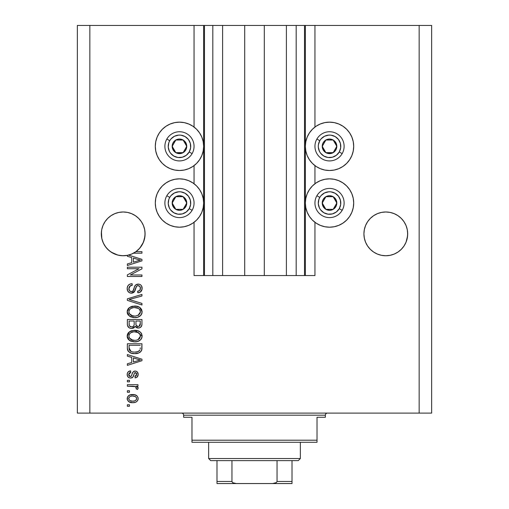 <?xml version="1.0" encoding="UTF-8"?>
<svg xmlns="http://www.w3.org/2000/svg" width="509" height="509" viewBox="0 0 509 509"><rect width="100%" height="100%" fill="white"/><g stroke="black" fill="none" stroke-linecap="round" stroke-linejoin="round"><path stroke-width="0.76" d="M204.414 275.547L194.056 275.547L194.056 222.299L194.056 275.547L203.645 275.547L203.645 25.45L194.056 25.45L194.056 127.053L194.056 25.45L89.851 25.45L89.851 413.104L419.149 413.104L419.149 25.45L305.355 25.45L305.355 275.547L304.522 275.547L304.522 25.45L264.298 25.45L264.298 275.547L244.702 275.547L244.702 25.45L204.478 25.45L204.478 275.547L203.645 275.547L203.645 25.45L204.478 25.45L204.478 275.547L212.819 275.547L212.819 25.45L212.819 275.547L222.611 275.547L222.611 25.45L222.611 275.547L244.702 275.547L244.702 25.45L264.298 25.45L264.298 275.547L286.389 275.547L286.389 25.45L286.389 275.547L296.181 275.547L296.181 25.45L296.181 275.547L304.522 275.547L204.478 275.547M194.056 183.743L194.056 165.61L194.056 183.743M204.414 25.45L89.851 25.45L89.851 413.104L77.349 413.104L77.349 25.45L77.349 413.104L431.651 413.104L419.149 413.104L419.149 25.45L431.651 25.45L431.651 413.104L431.651 25.45L314.944 25.45L314.944 127.053L314.944 25.45L304.522 25.45L304.522 275.547M304.586 25.45L305.355 25.45L305.355 275.547L314.944 275.547L314.944 222.299L314.944 275.547L304.586 275.547M314.944 183.743L314.944 165.61L314.944 183.743M304.522 25.45L204.478 25.45M127.441 212.399A21.881 21.881 0 0 0 123.223 211.986L127.466 212.406L131.57 213.646L127.466 212.406L131.57 213.646L135.356 215.67L138.671 218.393A21.881 21.881 0 0 0 131.577 213.653L135.356 215.67L138.671 218.393L141.394 221.708A21.881 21.881 0 0 0 141.387 221.701M123.172 211.986A21.881 21.881 0 0 0 118.953 212.399M114.824 213.646L111.038 215.67L114.824 213.646A21.881 21.881 0 0 0 111.038 215.67L114.824 213.646L118.928 212.406A21.881 21.881 0 0 0 114.837 213.64M111.038 215.67A21.881 21.881 0 0 0 107.711 218.406L105 221.708L102.977 225.493L101.736 229.597L102.977 225.493L105 221.708L107.723 218.393L111.038 215.67M397.962 215.67L401.277 218.393A21.881 21.881 0 0 0 394.195 213.653L390.072 212.406L394.176 213.646L397.962 215.67L394.176 213.646L397.962 215.67L401.277 218.393L404 221.708L406.023 225.493L407.264 229.597L406.023 225.493L407.264 229.597L407.684 233.866L407.582 231.722L407.582 236.011L406.023 242.239L404 246.025L401.277 249.34L397.962 252.063L394.176 254.086L390.072 255.327L385.803 255.753L381.534 255.327L377.43 254.086L373.644 252.063L377.43 254.086L373.644 252.063L377.43 254.086L381.534 255.327L377.43 254.086L381.534 255.327L385.803 255.753L381.534 255.327L385.803 255.753L390.072 255.327L394.176 254.086L390.072 255.327L394.176 254.086L397.962 252.063L394.176 254.086L390.072 255.327A21.881 21.881 0 0 1 367.606 246.025L365.583 242.239L364.342 238.136L363.916 233.866A21.881 21.881 0 0 1 385.803 211.986A21.881 21.881 0 0 1 407.684 233.866L407.264 238.136L406.023 242.239L404 246.025L401.277 249.34L397.962 252.063L394.176 254.086A21.881 21.881 0 0 0 397.949 252.07M394.163 213.64A21.881 21.881 0 0 0 390.098 212.412L394.176 213.646M381.508 212.406A21.881 21.881 0 0 0 377.436 213.646L381.534 212.406L385.803 211.986L390.047 212.399A21.881 21.881 0 0 0 385.828 211.986M381.534 212.406L377.43 213.646L381.534 212.406L385.803 211.986A21.881 21.881 0 0 0 381.559 212.399M377.423 213.653A21.881 21.881 0 0 0 370.317 218.406L367.606 221.708L365.583 225.493L364.342 229.597L365.583 225.493L367.606 221.708L370.329 218.393L373.644 215.67L370.329 218.393L373.644 215.67L377.43 213.646M370.329 249.34L367.606 246.025L370.329 249.34L373.644 252.063L370.329 249.34L367.606 246.025L365.583 242.239L364.342 238.136L363.916 233.866L364.342 229.597L365.583 225.493L367.606 221.708L370.329 218.393M138.671 218.393L141.394 221.708L143.417 225.493L144.658 229.597L143.417 225.493L144.658 229.597L145.084 233.866L144.467 239.02L142.654 243.881L139.752 248.182L135.916 251.675L141.954 251.675L141.954 253.196L133.466 253.196A21.881 21.881 0 0 1 128.548 255.085L141.954 259.367L141.954 260.843L127.365 265.507L127.365 263.936L131.723 262.657L131.723 257.56L127.365 256.288L127.365 255.353L122.574 255.741L117.808 255.073L113.303 253.387L109.276 250.752L105.923 247.298L103.403 243.2L101.845 238.651L101.418 231.722L101.316 233.866A21.881 21.881 0 0 1 123.197 211.986A21.881 21.881 0 0 1 145.084 233.866L144.976 231.722L144.976 236.011L143.417 242.239L141.394 246.025L138.671 249.34L135.356 252.063L131.57 254.086L127.466 255.327L123.197 255.753L118.928 255.327L114.824 254.086L111.038 252.063L114.805 254.08L117.77 255.066L111.038 252.063L107.723 249.34L105 246.025L102.977 242.239L101.736 238.136L101.316 233.866L101.736 229.597L102.977 225.493L105 221.708L107.723 218.393M329.533 170.509A24.177 24.177 0 0 1 305.355 146.331A24.177 24.177 0 0 1 329.533 122.154L334.248 122.618L338.784 123.999L342.964 126.232L346.623 129.235L349.632 132.9L351.865 137.08L353.24 141.617L353.704 146.331L353.24 151.046L351.865 155.582L349.632 159.762L346.623 163.427L342.964 166.437L338.784 168.67L334.248 170.044L329.533 170.509L324.812 170.044L320.276 168.67L316.095 166.437L312.437 163.427L309.427 159.762L307.194 155.582L305.82 151.046L305.355 146.331L305.82 141.617L307.194 137.08L309.427 132.9L312.437 129.235L316.095 126.232L320.276 123.999L324.812 122.618L329.533 122.154A24.177 24.177 0 0 1 353.704 146.331A24.177 24.177 0 0 1 329.533 170.509M338.784 225.36L334.248 226.734L329.533 227.199A24.177 24.177 0 0 1 305.355 203.021A24.177 24.177 0 0 1 329.533 178.844L334.248 179.308L338.784 180.682L342.964 182.922L346.623 185.925L349.632 189.59L351.865 193.77L353.24 198.306L353.704 203.021L353.24 207.736L351.865 212.272L349.632 216.452L346.623 220.117L342.964 223.12L338.784 225.36L334.248 226.734L329.533 227.199L324.812 226.734L320.276 225.36L316.095 223.12L312.437 220.117L309.427 216.452L307.194 212.272L305.82 207.736L305.355 203.021L305.82 198.306L307.194 193.77L309.427 189.59L312.437 185.925L316.095 182.922L320.276 180.682L324.812 179.308L329.533 178.844A24.177 24.177 0 0 1 353.704 203.021A24.177 24.177 0 0 1 329.533 227.199L326.377 226.989M179.467 170.509A24.177 24.177 0 0 1 155.296 146.331A24.177 24.177 0 0 1 179.467 122.154L184.188 122.618L188.724 123.999L192.905 126.232L196.563 129.235L199.573 132.9L201.806 137.08L203.18 141.617L203.645 146.331L203.18 151.046L201.806 155.582L199.573 159.762L196.563 163.427L192.905 166.437L188.724 168.67L184.188 170.044L179.467 170.509L174.752 170.044L170.216 168.67L166.036 166.437L162.377 163.427L159.368 159.762L157.135 155.582L155.76 151.046L155.296 146.331L155.76 141.617L157.135 137.08L159.368 132.9L162.377 129.235L166.036 126.232L170.216 123.999L174.752 122.618L179.467 122.154A24.177 24.177 0 0 1 203.645 146.331A24.177 24.177 0 0 1 179.467 170.509M171.196 180.307L174.752 179.308L179.467 178.844A24.177 24.177 0 0 1 203.645 203.021A24.177 24.177 0 0 1 179.467 227.199L176.318 226.989M135.356 252.063L131.57 254.086L127.466 255.327L131.57 254.086L135.916 251.675A21.881 21.881 -89.8 0 1 133.466 253.196L141.954 253.196L141.954 251.675L135.916 251.675A21.881 21.881 -89.8 0 1 133.466 253.196A21.881 21.881 0 0 1 127.365 255.353L127.365 256.288L131.723 257.56L131.723 262.657L127.365 263.936L127.365 265.507L141.954 260.843L141.954 259.367L128.548 255.085A21.881 21.881 0 0 1 101.316 233.866L101.418 236.004A21.881 21.881 0 0 0 101.418 236.011M123.197 211.986L118.928 212.406L123.197 211.986L127.466 212.406M127.365 268.727L138.982 268.727L127.365 268.727L127.365 267.212L141.954 267.212L141.954 268.828L130.323 274.981L141.954 274.981L141.954 276.495L127.365 276.495L127.365 274.873L138.982 268.727L127.365 274.873L127.365 276.495L141.954 276.495L141.954 274.981L130.323 274.981L141.954 268.828L141.954 267.212L127.365 267.212L127.365 268.727L127.365 267.212L141.954 267.212L141.954 268.828M131.977 293.139L129.706 292.834L127.759 291.123L127.193 288.088L127.988 285.67L129.642 284.245L132.105 283.698L132.289 285.212L129.82 286.211L128.898 288.368L129.477 290.766L131.379 291.657L133.034 290.919L134.713 286.312L135.973 284.728L138.963 284.143L140.567 284.817L141.578 285.95L142.081 289.188L140.293 292.083L137.786 292.79L137.595 291.275L139.695 290.467L140.439 288.361L139.899 286.427L137.716 285.613L136.266 286.586L134.344 291.867L133.53 292.605L131.424 293.171L134.91 290.919L136.635 286.071L138.111 285.594C139.689 285.791 140.465 286.713 140.439 288.361C140.369 290.168 139.421 291.142 137.595 291.275L137.786 292.79C140.554 292.58 142.011 291.084 142.145 288.31C142.049 285.708 140.713 284.296 138.149 284.079C135.858 284.327 134.522 285.638 134.141 288.011C133.994 289.99 133.078 291.205 131.379 291.657C129.7 291.441 128.866 290.461 128.879 288.705C129.019 286.573 130.151 285.409 132.289 285.212L132.105 283.698C129.012 283.882 127.365 285.504 127.174 288.578C127.256 291.371 128.675 292.898 131.424 293.171L131.697 293.159M131.055 300.062L141.954 303.402L141.954 304.98L127.365 300.38L127.365 298.815L141.954 294.45L141.954 296.015L129.07 299.521L141.954 303.402L141.954 304.98L141.954 303.402L129.07 299.521L141.954 296.015L141.954 294.45L127.365 298.815L127.365 300.38L127.365 298.815L141.954 294.45L141.954 296.015L129.731 299.356M127.174 311.832L127.765 309.389L128.51 308.365L131.85 306.399L137.15 306.316L140.172 307.729L141.776 309.866L141.986 313.156L140.573 315.574L137.697 317.209L133.956 317.591L130.597 316.827L127.746 314.263L127.174 311.832L129.407 316.127L134.643 317.61C138.887 317.724 141.387 315.796 142.145 311.845C141.368 307.811 138.804 305.877 134.465 306.055L129.464 307.531L127.174 311.832L127.314 313.08M127.174 336.086L127.765 333.643L128.51 332.619L131.85 330.653L137.15 330.57L140.172 331.983L141.776 334.12L141.986 337.403L140.573 339.827L137.697 341.463L133.956 341.844L130.597 341.081L127.746 338.51L127.174 336.086L129.407 340.381L134.643 341.863C138.887 341.972 141.387 340.05 142.145 336.093C141.368 332.059 138.804 330.131 134.465 330.309L129.464 331.785L127.186 336.398M127.365 356.135L131.723 357.407L127.365 356.135L127.365 354.557L141.954 359.22L141.954 360.696L127.365 365.36L127.365 363.782L131.723 362.51L131.723 357.407L131.723 362.51L127.365 363.782L127.365 365.36L141.954 360.696L141.954 359.22L127.365 354.557L127.365 356.135L127.365 354.557L141.954 359.22L141.954 360.696L127.365 365.36L127.365 363.782M129.451 406.284L127.365 406.284L127.365 404.77L129.451 404.77L129.451 406.284L129.451 404.77L127.365 404.77L127.365 406.284L127.365 404.77L129.451 404.77L129.451 406.284L127.365 406.284L129.451 406.284M184.188 226.734L179.467 227.199A24.177 24.177 0 0 1 155.296 203.021A24.177 24.177 0 0 1 179.467 178.844L184.188 179.308L188.724 180.682L192.905 182.922L196.563 185.925L199.573 189.59L201.806 193.77L203.18 198.306L203.645 203.021L203.18 207.736L201.806 212.272L199.573 216.452L196.563 220.117L192.905 223.12L188.724 225.36L184.188 226.734L179.467 227.199L174.752 226.734L170.216 225.36L166.036 223.12L162.377 220.117L159.368 216.452L157.135 212.272L155.76 207.736L155.296 203.021L155.76 198.306L157.135 193.77L159.368 189.59L162.377 185.925L166.036 182.922L170.216 180.682L174.752 179.308M335.024 179.473L337.804 180.307M132.779 402.683L129.012 401.856L127.288 399.578L127.651 396.772L129.84 394.978L134.586 394.71L137.118 396.002L138.054 397.656L138.054 399.552L137.137 401.187L135.572 402.231L132.779 402.683C135.833 402.81 137.627 401.455 138.168 398.611C137.615 395.728 135.782 394.373 132.671 394.539C129.572 394.38 127.74 395.741 127.174 398.611C127.753 401.525 129.617 402.88 132.779 402.683L132.289 402.676M129.451 392.261L127.365 392.261L127.365 390.747L129.451 390.747L129.451 392.261L129.451 390.747L127.365 390.747L127.365 392.261L127.365 390.747L129.451 390.747L129.451 392.261L127.365 392.261L129.451 392.261M135.489 386.643L127.365 386.197L127.365 384.683L137.977 384.683L137.977 386.197L136.285 386.197L138.124 387.648L137.595 389.423L136.081 388.851L136.247 387.578L135.706 386.776L132.868 386.197L135.031 386.471L136.272 387.826L136.081 388.851L137.595 389.423L138.168 387.992L136.285 386.197L137.977 386.197L137.977 384.683L127.365 384.683L127.365 386.197L127.365 384.683L137.977 384.683L137.977 386.197M129.451 381.845L127.365 381.845L127.365 380.325L129.451 380.325L129.451 381.845L129.451 380.325L127.365 380.325L127.365 381.845L127.365 380.325L129.451 380.325L129.451 381.845L127.365 381.845L129.451 381.845M130.597 378.053L128.866 377.653L127.549 376.278L127.225 373.778L128.096 371.939L130.584 370.851L130.775 372.372L129.248 373.021L128.694 374.573L129.216 376.087L130.336 376.539L131.36 376.113L132.544 372.849L133.67 371.443L135.776 371.099L137.405 372.028L138.155 374.726L136.94 377.245L135.133 377.863L134.942 376.348L136.215 375.782L136.647 374.459L136.215 372.938L135.095 372.588L134.401 373.167L132.913 377.124L130.597 378.053C132.518 377.882 133.606 376.781 133.867 374.739L134.471 373.04L135.356 372.556L136.647 374.459L134.942 376.348L135.133 377.863C137.118 377.583 138.13 376.431 138.168 374.408C138.136 372.365 137.131 371.246 135.139 371.042C133.231 371.411 132.143 372.652 131.888 374.764L131.303 376.189L130.336 376.539L128.694 374.573L130.775 372.372L130.584 370.851C128.427 371.131 127.288 372.334 127.174 374.465C127.256 376.692 128.395 377.888 130.597 378.053L130.597 378.053M127.365 348.061C127.963 352.024 130.419 353.876 134.739 353.609L131.112 353.106L128.192 351.191L127.39 348.716L127.365 343.76L141.954 343.76L141.903 349.04L141.228 351.115L138.785 352.941L134.739 353.609C137.844 353.85 140.16 352.712 141.687 350.192L141.954 343.76L127.365 343.76L127.365 348.061L127.365 343.76L141.954 343.76M127.365 323.998C127.39 326.816 128.815 328.292 131.646 328.413L129.121 327.783L127.88 326.555L127.409 324.876L127.365 319.506L141.954 319.506L141.916 324.799L141.05 326.886L139.79 327.745L137.837 328.012L136.151 327.389L135.229 326.403L133.765 327.961L131.646 328.413L135.229 326.403L138.289 328.031C140.719 327.815 141.941 326.479 141.954 324.029L141.954 319.506L127.365 319.506L127.365 323.998L127.365 319.506L141.954 319.506L141.916 324.787M89.851 25.45L77.349 25.45L89.851 25.45M174.752 226.734L170.216 225.36M157.135 212.272L155.76 207.736L155.296 203.021L155.76 198.306L157.135 193.77M184.188 179.308L188.724 180.682M166.036 166.437L162.377 163.427M157.135 155.582L155.76 151.046L155.296 146.331L155.76 141.617L157.135 137.08M351.865 193.77L353.24 198.306L353.704 203.021L353.24 207.736L351.865 212.272M320.276 180.682L324.812 179.308M351.865 137.08L353.24 141.617L353.704 146.331L353.24 151.046L351.865 155.582M346.623 163.427L342.964 166.437M127.186 398.369L127.651 396.766M127.447 397.179L127.644 396.778M128.243 396.002L128.981 395.398M130.781 394.71L131.716 394.577M135.324 394.908L135.801 395.092M136.367 395.391L137.106 395.989M137.971 397.37L138.136 398.121M138.136 399.107L137.894 400.036M137.704 400.424L136.425 401.786M136.024 402.021L135.566 402.231M134.395 402.555L133.721 402.644M130.361 402.409L128.262 401.264M127.396 399.928L127.205 399.12M136.291 397.421L135.235 396.53L132.677 396.053C134.777 395.875 136.107 396.715 136.647 398.572C136.138 400.481 134.815 401.346 132.677 401.168L134.84 400.857M130.119 400.691L132.677 401.168C130.571 401.346 129.241 400.507 128.694 398.649L129.566 400.335M130.978 396.225L132.009 396.078M136.552 399.241L136.507 397.834M135.782 396.886L135.464 396.657M134.643 400.92L135.738 400.367M135.26 400.672L136.431 399.533L136.628 398.248M135.916 400.208L136.431 399.533M129.566 396.88L128.694 398.649C129.203 396.74 130.533 395.875 132.677 396.053L133.333 396.072M137.513 386.846L137.977 387.33M138.168 387.992L138.124 388.386M137.595 389.423L136.157 388.602M136.081 388.851L136.259 388.087M136.247 387.578L135.706 386.776M127.365 386.197L132.868 386.197M129.254 371.201L128.351 371.71M128.643 371.506L129.229 371.207M129.273 371.188L129.903 370.991M130.584 370.851L130.775 372.372L129.948 372.569M128.732 374.058L128.745 375.158M129.859 376.475L130.603 376.52M131.774 375.133L131.303 376.189L130.336 376.539L131.411 376.03M132.079 374.14L132.245 373.631M132.855 372.251L133.67 371.443M133.517 371.551L133.994 371.271M134.045 371.246L134.567 371.093M135.139 371.042L134.013 371.265M137.665 372.384L138.003 373.148M138.098 373.555L138.155 374.09M137.99 375.68L137.754 376.266M137.405 376.806L136.946 377.239M136.367 377.557L135.763 377.748M135.133 377.863L134.942 376.348L135.636 376.176M136.221 375.776L136.603 373.822M136.533 373.523L136.399 373.205M136.215 372.944L135.356 372.556L134.471 373.04M134.338 373.301L134.09 373.994M134.039 374.172L134.382 373.212M133.676 375.356L133.339 376.304M133.231 376.565L132.913 377.124M132.652 377.398L131.869 377.85M129.229 377.818L128.077 377.048M128.523 377.436L127.734 376.615M127.377 375.852L127.218 375.158M127.377 375.846L127.498 376.176M133.867 374.739L134.172 373.752M134.637 372.836L135.095 372.588M138.155 374.726L138.168 374.408M131.646 375.502L131.5 375.858M130.336 376.539L129.28 376.145M128.815 375.426L128.72 375.006M130.361 372.442L130.775 372.372M138.079 360.595L140.433 359.958L137.672 359.284L140.433 359.958L139.574 360.175M133.428 357.91L137.672 359.284L133.428 357.91L133.428 362.007L133.428 357.91M140.433 359.958L133.428 362.007L140.433 359.958M141.89 349.168L141.826 349.626M141.687 350.192L141.489 350.669M141.228 351.115L139.708 352.483M140.459 351.954L139.956 352.336M139.269 352.724L137.462 353.348M136.819 353.469L135.801 353.577M133.969 353.596L133.466 353.558M132.906 353.5L132.143 353.373M131.106 353.1L130.628 352.928M128.612 351.674L127.975 350.847M127.861 350.618L127.638 350.065M127.625 350.02L127.473 349.365M127.454 349.276L127.39 348.729M131.042 353.081L132.13 353.373M141.947 348.372L141.954 347.87M140.198 348.881L140.249 347.838M139.561 350.529L139.962 349.899C138.696 351.573 136.966 352.304 134.764 352.094L137.697 351.706L139.561 350.529L137.341 351.814M132.505 351.891L133.065 351.986M130.934 351.401L129.07 347.876L129.152 349.015L129.07 345.274L140.249 345.274L129.07 345.274L129.07 347.876M129.184 349.199L129.35 349.798M129.477 350.097L130.438 351.134M130.279 351.019L132.06 351.789M130.45 331.187L131.844 330.653M134.465 330.309L133.803 330.328M135.152 330.322L142.145 336.093L142.106 335.425M141.986 337.403L141.776 338.04M139.695 340.534L139.084 340.896M138.932 340.979L138.353 341.234M138.079 341.342L137.704 341.456M137.252 341.584L136.628 341.704M135.973 341.8L135.324 341.851M133.956 341.844L130.234 340.903M129.693 340.572L128.917 339.98M128.453 339.516L127.753 338.523M127.734 338.491L127.32 337.359M127.301 337.302L127.225 336.843M127.212 336.716L127.314 337.333M127.225 335.348L127.307 334.858M127.32 334.82L128.51 332.612M128.51 332.619L130.024 331.423M128.096 333.115L127.765 333.643M130.597 341.081L131.023 341.259M137.271 341.577L140.121 340.228M141.05 339.293L141.489 338.631M141.483 333.51L140.669 332.441M137.15 330.57L136.819 330.506M139.74 338.294L140.439 336.105L139.631 333.694L138.461 332.67L134.446 331.823C137.812 331.588 139.81 333.013 140.439 336.105L137.99 339.713L139.409 338.708M137.195 340.006L135.534 340.317M129.394 338.008L131.303 339.719L134.688 340.349C131.43 340.515 129.49 339.089 128.879 336.074L129.394 338.008L132.677 340.165L131.526 339.821M130.724 332.771L129.369 334.203L128.879 336.074C129.451 333.147 131.303 331.728 134.446 331.823L132.868 331.951M130.705 332.784L133.466 331.868L131.29 332.447M140.395 336.691L140.408 335.59M137.182 340.012L139.396 338.727M129.006 337.073L129.159 337.543M129.369 334.203L129.006 335.094M141.667 325.919L141.521 326.244M141.553 326.18L139.803 327.739M139.778 327.751L139.052 327.961M137.373 327.936L136.177 327.408M133.154 328.21L132.747 328.311M131.646 328.413L132.194 328.388M130.762 328.35L129.916 328.146M129.782 328.095L129.127 327.783M129.101 327.771L127.504 325.499M127.466 325.321L127.377 324.443M140.465 327.382L141.05 326.886M134.185 323.819L134.185 323.819C134.312 325.709 133.46 326.733 131.64 326.899C133.46 326.733 134.312 325.709 134.185 323.819L134.185 321.02L134.185 323.819M134.147 324.678L134.185 324.106M130.037 326.485L131.64 326.899L129.445 325.887M140.204 324.589L140.249 323.501C140.478 325.315 139.746 326.32 138.047 326.517L139.574 326.04L140.172 324.857M136.323 325.773L138.047 326.517L136.03 325.194L135.89 321.02L140.249 321.02L140.249 323.501L140.249 321.02L135.89 321.02L136.03 325.194L137.296 326.428M139.059 326.339L140.249 323.501M129.07 321.02L134.185 321.02L129.07 321.02L129.254 325.499L129.07 321.02M129.331 325.671L130.209 326.587L131.926 326.886L133.269 326.422L134.052 325.245M129.127 324.965L129.254 325.499M135.89 323.699L135.916 324.449M137.398 326.454L137.723 326.504M138.047 326.517L138.588 326.473M130.457 306.933L131.844 306.399M133.135 306.138L132.754 306.195M135.852 306.119L139.631 307.328M139.689 307.36L142.145 311.845M141.986 313.15L141.769 313.798M141.069 315.02L140.573 315.58M137.684 317.215L139.084 316.643M138.932 316.725L138.353 316.986M138.079 317.088L137.71 317.202M137.271 317.323L135.324 317.597M135.305 317.597L134.643 317.61M133.269 317.54L130.234 316.649M128.453 315.268L127.753 314.269M127.74 314.244L127.32 313.105M127.307 313.048L127.225 312.59M127.218 311.114L127.307 310.611M127.32 310.573L128.497 308.371M128.968 307.926L129.464 307.531M130.597 316.827L131.023 317.005M139.695 316.286L140.121 315.974M140.522 315.631L141.489 314.377M141.776 309.866L140.669 308.187M139.74 314.04L140.439 311.852L139.631 309.44L138.461 308.422L134.446 307.57C137.812 307.334 139.81 308.766 140.439 311.852L137.99 315.465L138.976 314.867L135.534 316.064M129.394 313.754L131.303 315.465L134.688 316.095C131.43 316.261 129.49 314.836 128.879 311.82L129.394 313.754L132.677 315.911L131.526 315.567M130.724 308.518L129.369 309.949L128.879 311.82C129.451 308.893 131.303 307.474 134.446 307.57L132.868 307.697M130.705 308.537L133.466 307.614L131.29 308.2M139.924 309.873L139.631 309.44M129.006 312.825L129.159 313.289M129.375 309.949L129.159 310.375M127.365 300.38L141.954 304.98L127.365 300.38M127.25 287.591L127.485 286.65M127.676 286.204L128.02 285.619M128.535 285.027L129.14 284.537M131.608 283.723L132.105 283.698L132.289 285.212L131.615 285.307M130.959 285.485L130.349 285.778M130.323 285.791L128.879 288.705M128.93 289.373L129.006 289.786M131.106 291.644L132.003 291.581M132.009 291.581L132.575 291.333M133.193 290.703L133.6 289.806M133.383 290.34L133.619 289.742M133.632 289.716L134.357 287.273M135.986 284.722L136.647 284.359M139.74 284.359L140.573 284.824M141.572 285.943L141.852 286.522M141.922 286.732L142.087 287.496M142.081 289.201L141.457 290.919M140.974 291.53L140.293 292.083M140.293 292.09L139.606 292.44M139.078 292.611L138.696 292.7M137.786 292.79L137.595 291.275L138.155 291.205M138.391 291.154L138.709 291.059M138.842 291.008L139.695 290.474M140.102 289.92L140.325 287.35M140.325 287.343L140.204 286.968M138.111 285.594L137.347 285.689M136.266 286.58L135.89 287.553M135.75 288.037L136.018 287.165M135.534 288.908L135.33 289.672M134.312 291.905L132.372 293.076M130.533 293.089L129.7 292.834M128.262 291.822L127.625 290.862M127.193 289.023L127.231 289.456M130.183 284.022L129.668 284.232M135.33 289.666L135.661 288.387M140.605 284.849L140.198 284.576M134.141 288.011L133.791 289.214M129.407 286.752L129.82 286.211M141.954 274.981L141.954 276.495L127.365 276.495L127.365 274.873M141.954 259.367L141.954 260.843L127.365 265.507L127.365 263.936M138.079 260.742L140.433 260.105L137.672 259.431L140.433 260.105L139.574 260.322M138.932 260.493L133.428 262.154L133.428 258.057L137.672 259.431L133.428 258.057L133.428 262.154L138.932 260.493M139.53 260.334L137.436 260.939M141.954 251.675L141.954 253.196M130.73 400.927L133.008 401.162M129.082 397.402L128.79 397.993M128.713 398.318L128.72 398.973M133.403 352.024L134.306 352.088M134.764 352.094L135.502 352.075M137.697 351.706L138.384 351.42M138.645 351.274L139.014 351.032M140.319 335.075L140.153 334.585M139.924 334.12L139.631 333.694M135.483 331.862L133.466 331.868M128.879 336.074L128.911 336.576M133.676 340.305L135.114 340.343M129.07 324.029L129.108 324.774M140.395 312.431L140.408 311.336M140.319 310.827L140.153 310.331M135.483 307.608L133.466 307.614M129.152 310.388L129 310.853M128.879 311.82L128.911 312.329M133.676 316.057L135.114 316.089M118.921 255.327L122.542 255.741L118.928 255.327M123.197 255.753L122.624 255.741L123.197 255.753M135.954 251.65L138.683 249.327M407.264 229.597L407.582 231.722M401.277 218.393L404 221.708L406.023 225.493M385.803 211.986L390.072 212.406M364.024 231.722L364.342 229.597M144.976 236.011A21.881 21.881 0 0 0 144.976 236.004L145.084 233.866A21.881 21.881 0 0 1 135.916 251.675M144.658 229.597L144.976 231.722M141.394 221.708L143.417 225.493M101.418 231.722L101.736 229.597M107.723 249.34L105.026 246.057M139.797 248.131L143.417 242.239L144.658 238.136A21.881 21.881 0 0 1 103.41 243.213M138.671 249.34L139.701 248.233M127.365 255.353L131.57 254.086M103.397 243.187A21.881 21.881 0 0 1 101.736 238.136L102.977 242.239M364.024 236.011L364.024 236.004A21.881 21.881 0 0 0 364.024 236.011L363.916 233.866A21.881 21.881 0 0 0 385.803 255.753A21.881 21.881 0 0 0 407.684 233.866L407.582 236.03A21.881 21.881 0 0 0 407.582 236.004M403.987 246.044A21.881 21.881 0 0 1 397.974 252.05L401.277 249.34L404 246.025L406.023 242.239L407.264 238.136A21.881 21.881 0 0 1 404.012 246.006M373.644 252.063L377.43 254.086M367.606 246.025A21.881 21.881 0 0 1 364.342 238.136L365.583 242.239M185.855 147.909L186.765 146.331A7.291 7.291 0 0 1 185.785 149.977L184.939 149.493L185.855 147.909L184.939 149.493L185.785 149.977L186.517 148.221L186.517 144.441L184.627 141.171L183.119 140.013L179.467 139.04L177.584 139.288L175.821 140.013L173.155 142.685L172.424 144.441L172.424 148.221L174.313 151.491L175.821 152.649L177.584 153.381L181.357 153.381L184.627 151.491L185.785 149.977A7.291 7.291 0 0 1 172.176 146.331A7.291 7.291 0 0 1 183.119 140.013L175.821 140.013L172.176 146.331L175.821 152.649L183.119 152.649L184.939 149.493L183.119 152.649L175.821 152.649L172.176 146.331L175.821 140.013L183.119 140.013A7.291 7.291 0 0 1 186.765 146.331L183.119 140.013L186.765 146.331L185.855 147.909M169.726 140.707A11.255 11.255 0 0 1 185.098 136.584A11.255 11.255 0 0 1 189.214 151.962L192.103 153.629A14.589 14.589 0 0 0 186.765 133.695A14.589 14.589 0 0 0 166.837 139.04L169.726 140.707L171.011 138.912L174.492 136.24L178.735 135.101L180.937 135.171L185.098 136.584L188.4 139.479L190.341 143.417L190.627 147.801L189.214 151.962L186.319 155.258L182.381 157.205L178.004 157.491L173.843 156.078L170.54 153.184L169.376 151.307L168.237 147.069L168.81 142.717L169.726 140.707L166.837 139.04A14.589 14.589 0 0 1 186.765 133.695A14.589 14.589 0 0 1 192.103 153.629A14.589 14.589 0 0 1 172.176 158.967A14.589 14.589 0 0 1 166.837 139.04A14.589 14.589 0 0 0 172.176 158.967A14.589 14.589 0 0 0 192.103 153.629L189.214 151.962A11.255 11.255 0 0 1 173.843 156.078A11.255 11.255 0 0 1 169.726 140.707M335.915 147.909L336.824 146.331A7.291 7.291 0 0 1 335.845 149.977L334.998 149.493L335.915 147.909L334.998 149.493L335.845 149.977L336.576 148.221L336.576 144.441L334.687 141.171L333.179 140.013L329.533 139.04L327.643 139.288L325.881 140.013L323.215 142.685L322.483 144.441L322.483 148.221L324.373 151.491L325.881 152.649L327.643 153.381L331.416 153.381L334.687 151.491L335.845 149.977A7.291 7.291 0 0 1 322.235 146.331A7.291 7.291 0 0 1 333.179 140.013L325.881 140.013L322.235 146.331L325.881 152.649L333.179 152.649L334.998 149.493L333.179 152.649L325.881 152.649L322.235 146.331L325.881 140.013L333.179 140.013A7.291 7.291 0 0 1 336.824 146.331L333.179 140.013L336.824 146.331L335.915 147.909M319.786 140.707A11.255 11.255 0 0 1 335.157 136.584A11.255 11.255 0 0 1 339.274 151.962L342.163 153.629A14.589 14.589 0 0 0 336.824 133.695A14.589 14.589 0 0 0 316.897 139.04L319.786 140.707L321.071 138.912L324.551 136.24L328.795 135.101L330.996 135.171L335.157 136.584L338.46 139.479L340.4 143.417L340.686 147.801L339.274 151.962L336.379 155.258L332.441 157.205L328.063 157.491L323.902 156.078L320.6 153.184L319.436 151.307L318.297 147.069L318.373 144.861L319.786 140.707L316.897 139.04A14.589 14.589 0 0 1 336.824 133.695A14.589 14.589 0 0 1 342.163 153.629A14.589 14.589 0 0 1 322.235 158.967A14.589 14.589 0 0 1 316.897 139.04A14.589 14.589 0 0 0 322.235 158.967A14.589 14.589 0 0 0 342.163 153.629L339.274 151.962A11.255 11.255 0 0 1 323.902 156.078A11.255 11.255 0 0 1 319.786 140.707M335.915 204.599L336.824 203.021A7.291 7.291 0 0 1 335.845 206.667L334.998 206.177L335.915 204.599L334.998 206.177L335.845 206.667L336.576 204.911L336.576 201.131L334.687 197.861L333.179 196.703L329.533 195.73L327.643 195.978L325.881 196.703L323.215 199.375L322.483 201.131L322.483 204.911L324.373 208.181L325.881 209.339L329.533 210.319L331.416 210.064L333.179 209.339L335.845 206.667A7.291 7.291 0 0 1 322.235 203.021A7.291 7.291 0 0 1 333.179 196.703L325.881 196.703L322.235 203.021L325.881 209.339L333.179 209.339L334.998 206.177L333.179 209.339L325.881 209.339L322.235 203.021L325.881 196.703L333.179 196.703A7.291 7.291 0 0 1 336.824 203.021L333.179 196.703L336.824 203.021L335.915 204.599M319.786 197.397A11.255 11.255 0 0 1 335.157 193.274A11.255 11.255 0 0 1 339.274 208.645L342.163 210.319A14.589 14.589 0 0 0 336.824 190.385A14.589 14.589 0 0 0 316.897 195.73L319.786 197.397L321.071 195.602L324.551 192.93L328.795 191.791L330.996 191.861L335.157 193.274L338.46 196.169L340.4 200.107L340.686 204.491L339.274 208.645L336.379 211.948L332.441 213.895L328.063 214.181L323.902 212.768L320.6 209.873L319.436 207.996L318.297 203.759L318.876 199.401L319.786 197.397L316.897 195.73A14.589 14.589 0 0 1 336.824 190.385A14.589 14.589 0 0 1 342.163 210.319A14.589 14.589 0 0 1 322.235 215.657A14.589 14.589 0 0 1 316.897 195.73A14.589 14.589 0 0 0 322.235 215.657A14.589 14.589 0 0 0 342.163 210.319L339.274 208.645A11.255 11.255 0 0 1 323.902 212.768A11.255 11.255 0 0 1 319.786 197.397M185.855 204.599L186.765 203.021A7.291 7.291 0 0 1 185.785 206.667L184.939 206.177L185.855 204.599L184.939 206.177L185.785 206.667L186.517 204.911L186.517 201.131L184.627 197.861L183.119 196.703L179.467 195.73L177.584 195.978L175.821 196.703L173.155 199.375L172.424 201.131L172.424 204.911L174.313 208.181L175.821 209.339L179.467 210.319L181.357 210.064L183.119 209.339L185.785 206.667A7.291 7.291 0 0 1 172.176 203.021A7.291 7.291 0 0 1 183.119 196.703L175.821 196.703L172.176 203.021L175.821 209.339L183.119 209.339L184.939 206.177L183.119 209.339L175.821 209.339L172.176 203.021L175.821 196.703L183.119 196.703A7.291 7.291 0 0 1 186.765 203.021L183.119 196.703L186.765 203.021L185.855 204.599M169.726 197.397A11.255 11.255 0 0 1 185.098 193.274A11.255 11.255 0 0 1 189.214 208.645L192.103 210.319A14.589 14.589 0 0 0 186.765 190.385A14.589 14.589 0 0 0 166.837 195.73L169.726 197.397L171.011 195.602L174.492 192.93L178.735 191.791L180.937 191.861L185.098 193.274L188.4 196.169L190.341 200.107L190.627 204.491L189.214 208.645L186.319 211.948L182.381 213.895L178.004 214.181L173.843 212.768L170.54 209.873L169.376 207.996L168.237 203.759L168.81 199.401L169.726 197.397L166.837 195.73A14.589 14.589 0 0 1 186.765 190.385A14.589 14.589 0 0 1 192.103 210.319A14.589 14.589 0 0 1 172.176 215.657A14.589 14.589 0 0 1 166.837 195.73A14.589 14.589 0 0 0 172.176 215.657A14.589 14.589 0 0 0 192.103 210.319L189.214 208.645A11.255 11.255 0 0 1 173.843 212.768A11.255 11.255 0 0 1 169.726 197.397M181.554 413.104A2.087 2.087 0 0 1 183.641 415.191L183.641 417.272L191.976 417.272L191.976 440.202L317.024 440.202L317.024 417.272L325.359 417.272L325.359 415.191A2.087 2.087 0 0 1 327.446 413.104A2.087 2.087 0 0 0 325.359 415.191L183.641 415.191A2.087 2.087 0 0 0 181.554 413.104M324.831 417.272L317.024 417.272L317.024 442.283L191.976 442.283L317.024 442.283L317.024 440.202L191.976 440.202L191.976 417.272L183.641 417.272L183.641 415.191L325.359 415.191L325.359 417.272L324.831 417.272L325.359 417.272M191.976 440.202L191.976 442.283L191.976 440.202M183.641 417.272L184.169 417.272M292.013 481.845L292.013 481.463L277.042 481.463L277.042 460.626L298.268 460.626L300.355 458.539L208.645 458.539L210.732 460.626L277.042 460.626L210.732 460.626L208.645 458.539L300.355 458.539L300.355 442.283L300.355 458.539L298.268 460.626L277.042 460.626L277.042 481.463L276.412 482.583L272.671 483.55L236.329 483.55L232.778 482.717M208.645 442.283L208.645 458.539L208.645 442.283M292.013 481.463L292.013 460.626L292.013 483.531L292.013 481.463L277.042 481.463L276.412 482.583L273.327 483.531L216.987 483.55L236.329 483.55L233.752 483.181L232.588 482.577L231.958 481.463L231.958 460.626L231.958 481.463L216.987 481.463L216.987 483.55M232.021 481.845L231.958 481.463L216.987 481.463L216.987 483.181L216.987 482.093M216.987 460.626L216.987 481.463L216.987 460.626M292.013 483.55L272.671 483.55L292.013 483.531"/></g></svg>
